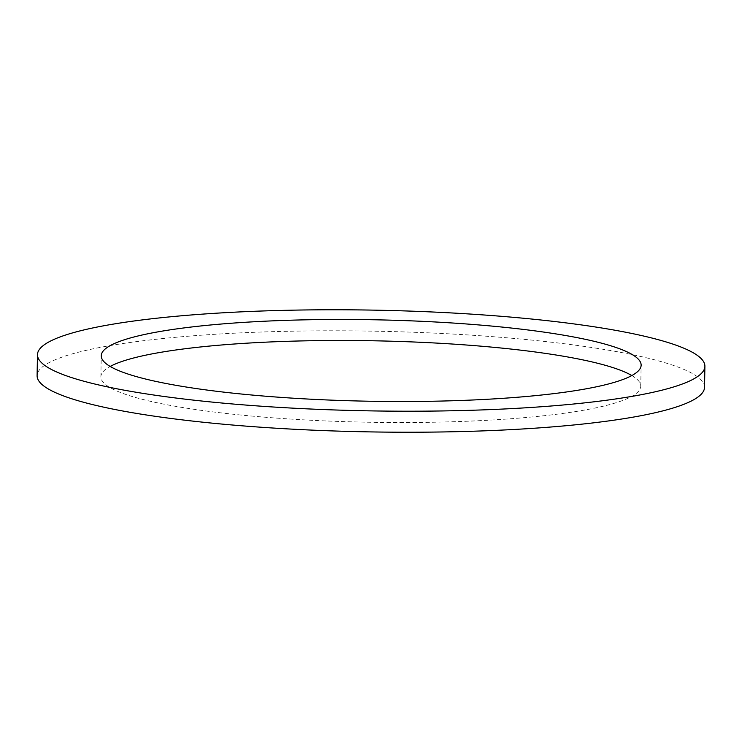 <?xml version="1.0" encoding="UTF-8"?>
<svg xmlns="http://www.w3.org/2000/svg" width="742" height="742" viewBox="0 0 742 742"><rect width="100%" height="100%" fill="white"/><g stroke="black" fill="none" stroke-linecap="round" stroke-linejoin="round"><path stroke-width="0.56" stroke-dasharray="3.71 2.78" d="M704.529 387.333A333.77 50.391 1 0 0 298.034 331.08A333.77 50.391 1 0 0 37.1 375.684M631.822 375.554A269.986 40.764 -179 0 1 640.763 386.22A269.986 40.764 -179 0 1 429.692 422.3A269.986 40.764 -179 0 1 100.866 376.797A269.986 40.764 -179 0 1 110.178 366.446M100.866 376.797L101.237 355.78M640.763 386.22L641.134 365.203"/><path stroke-width="1.11" d="M298.395 310.063A333.77 50.391 1 0 0 37.471 354.667A333.77 50.391 1 0 0 443.966 410.92A333.77 50.391 1 0 0 704.9 366.316A333.77 50.391 1 0 0 298.395 310.063M312.308 319.7A269.986 40.764 -179 0 1 641.134 365.203A269.986 40.764 -179 0 1 430.063 401.283A269.986 40.764 -179 0 1 101.237 355.78A269.986 40.764 -179 0 1 312.308 319.7M37.471 354.667L37.1 375.684A333.77 50.391 1 0 0 443.605 431.937A333.77 50.391 1 0 0 704.529 387.333L704.9 366.316M110.178 366.446A269.986 40.764 -179 0 1 311.937 340.717A269.986 40.764 -179 0 1 631.822 375.554"/></g></svg>
